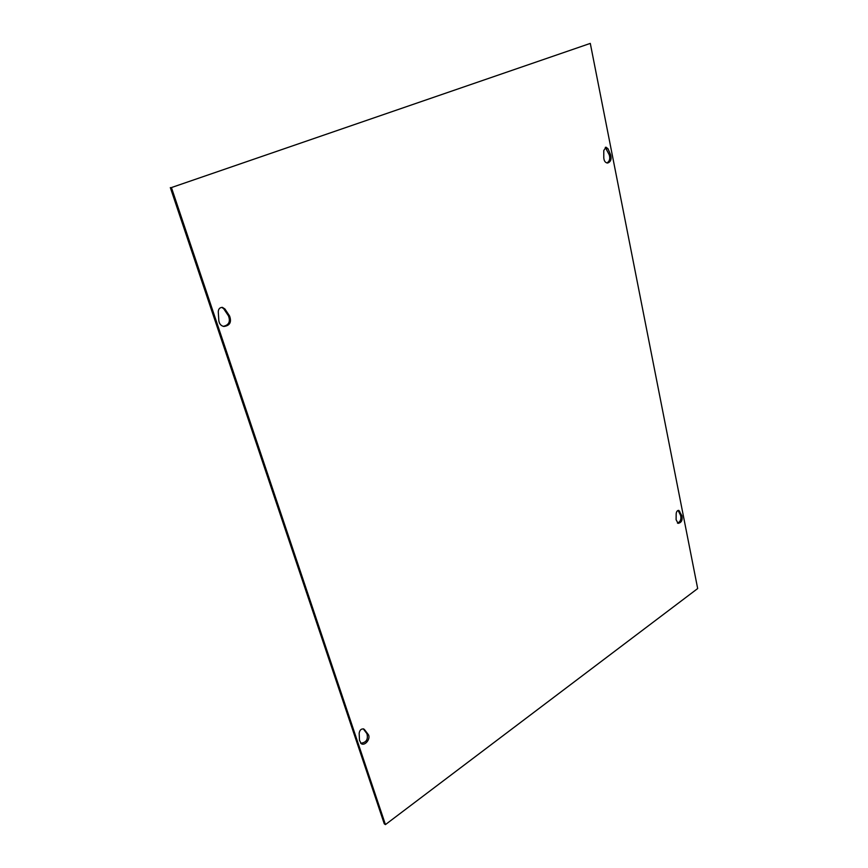 <?xml version="1.0" encoding="UTF-8"?>
<svg xmlns="http://www.w3.org/2000/svg" width="868" height="868" viewBox="0 0 868 868"><rect width="100%" height="100%" fill="white"/><g stroke="black" fill="none" stroke-linecap="round" stroke-linejoin="round"><path stroke-width="1.3" d="M681.89 515.701C682.715 520.171 681.445 522.72 678.071 523.361L676.107 519.726L676.183 513.726C676.454 511.512 677.322 510.406 678.798 510.395L681.89 515.701L680.599 515.364L678.103 510.427M677.452 523.068C680.447 521.776 681.499 519.216 680.599 515.364M360.697 743.258C366.296 742.596 368.368 739.384 366.914 733.634L363.247 728.816M364.484 729.587L368.086 734.317C371.287 738.039 365.2 746.393 361.24 743.67L359.482 740.306L359.168 733.265C359.721 729.934 361.294 728.523 363.898 729.055L363.312 728.903M610.616 154.786C611.756 159.224 610.736 161.969 607.557 163.032C605.278 162.772 604.019 160.981 603.781 157.683L603.781 150.511L605.994 147.191L608.001 148.743L610.616 154.786L609.249 154.84L605.311 147.376M606.873 162.956C609.575 161.426 610.367 158.725 609.249 154.84M223.239 326.346C228.892 325.153 230.628 321.637 228.436 315.822L223.77 308.834L221.872 307.359M224.921 308.986L229.586 315.985C231.767 322.202 229.836 325.695 223.814 326.476C220.906 325.782 219.246 323.807 218.834 320.542L218.269 311.775C218.443 308.878 219.832 307.424 222.447 307.391L224.921 308.986L223.77 308.834M590.294 43.4L697.677 588.547L385.435 824.6L171.43 187.564L590.294 43.4L171.43 187.564M170.323 187.586L384.274 823.819L385.435 824.6M679.752 511.263L678.45 510.926M368.086 734.317L366.914 733.634M608.001 148.743L606.634 148.808M229.586 315.985L228.436 315.822"/></g></svg>
